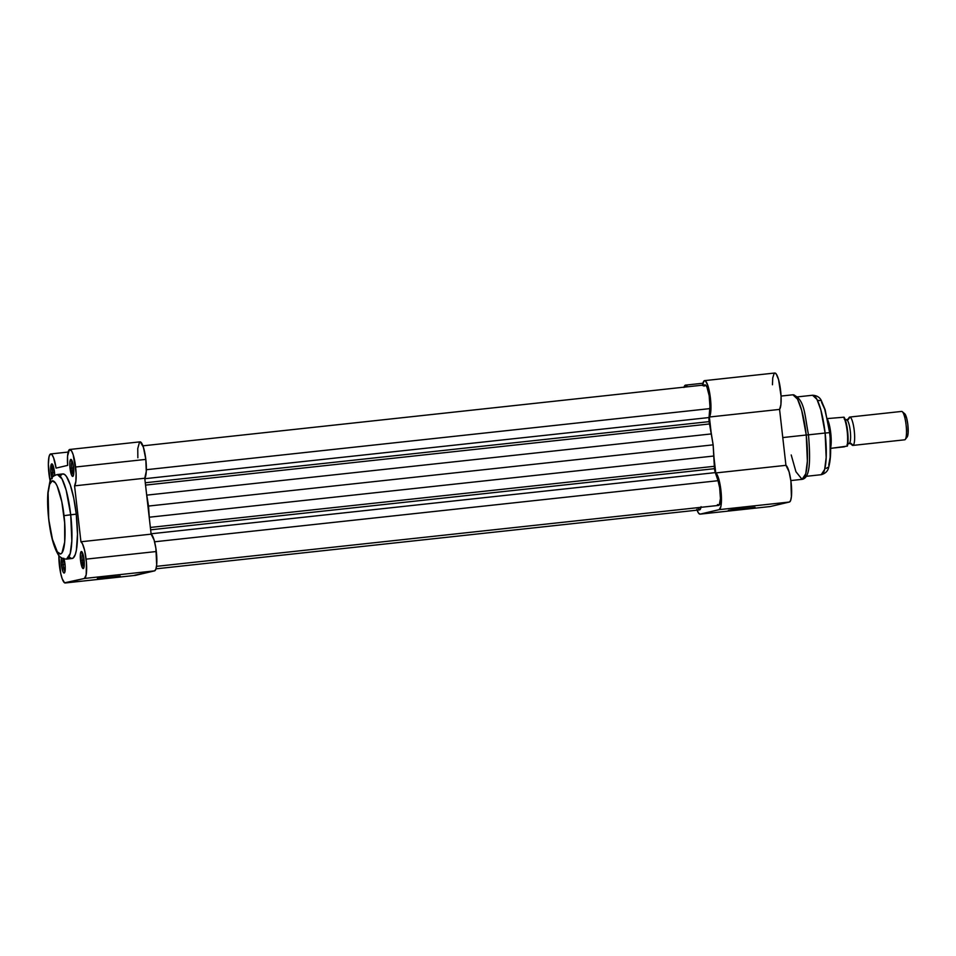 <?xml version="1.0" encoding="UTF-8"?>
<svg xmlns="http://www.w3.org/2000/svg" width="956" height="956" viewBox="0 0 956 956"><rect width="100%" height="100%" fill="white"/><g stroke="black" fill="none" stroke-linecap="round" stroke-linejoin="round"><path stroke-width="1.43" d="M63.144 564.721A7.134 1.494 -96.2 0 0 65.008 571.318A7.134 1.494 83.8 0 1 63.144 564.721L65.02 564.518L63.144 564.721A7.134 1.494 83.8 0 1 63.12 558.663A7.134 1.494 -96.2 0 0 63.144 564.721L61.459 564.948L63.144 564.721M64.004 558.937A8.568 1.792 83.8 0 1 64.984 564.112A8.568 1.792 83.8 0 1 64.506 572.799A8.568 1.792 83.8 0 1 61.459 564.948L63.048 571.831L64.183 573.038L64.793 572.226L65.139 565.785L63.777 558.22M52.64 472.587A7.134 1.494 -96.2 0 0 53.297 476.315A7.134 1.494 83.8 0 1 52.64 472.587L54.528 472.384L52.64 472.587A7.134 1.494 83.8 0 1 53.022 465.381A7.134 1.494 -96.2 0 0 52.64 472.587L50.955 472.814L52.64 472.587M51.887 477.797A8.568 1.792 83.8 0 1 50.955 472.814A8.568 1.792 83.8 0 1 52.198 464.042A8.568 1.792 83.8 0 1 54.48 471.977A8.568 1.792 83.8 0 1 54.719 475.347L53.285 466.086L52.114 463.971L51.421 464.138L50.799 471.141L52.162 478.705M82.216 560.24A7.134 1.494 -96.2 0 0 84.092 566.836A7.134 1.494 83.8 0 1 82.216 560.24L84.104 560.037L82.216 560.24A7.134 1.494 83.8 0 1 82.598 553.022A7.134 1.494 -96.2 0 0 82.216 560.24L80.543 560.455L82.216 560.24M84.056 559.63A8.568 1.792 83.8 0 1 83.59 568.318A8.568 1.792 83.8 0 1 80.543 560.455L82.527 568.055L83.59 568.306L84.236 565.761L83.554 556.404L81.332 551.54L80.364 554.325L80.543 560.455A8.568 1.792 83.8 0 1 81.786 551.684A8.568 1.792 83.8 0 1 84.056 559.63M71.724 468.093A7.134 1.494 -96.2 0 0 73.6 474.69A7.134 1.494 83.8 0 1 71.724 468.093L73.612 467.89L71.724 468.093A7.134 1.494 83.8 0 1 72.094 460.888A7.134 1.494 -96.2 0 0 71.724 468.093L70.039 468.32L71.724 468.093M73.564 467.484A8.568 1.792 83.8 0 1 73.086 476.172A8.568 1.792 83.8 0 1 70.039 468.32L72.023 475.921L73.098 476.16L73.732 473.626L73.062 464.269L70.828 459.394L69.872 462.178L70.039 468.32A8.568 1.792 83.8 0 1 71.282 459.549A8.568 1.792 83.8 0 1 73.564 467.484M103.965 578.32L120.229 576.133L97.345 578.488L120.217 576.121L103.965 578.32L104.025 577.627L103.965 578.32M69.573 557.24L71.437 558.459L73.158 558.053L75.309 554.456L76.372 550.202L77.496 534.308L76.253 514.161L63.992 515.643C65.51 526.266 66.131 552.174 60.575 553.99C54.922 554.815 49.748 529.971 48.84 519.204C47.31 508.58 46.701 482.672 52.245 480.844C57.91 480.031 63.072 504.864 63.992 515.643L70.708 514.758L66.167 490.165L62.009 478.92L57.372 474.535A42.53 8.927 83.8 0 1 70.708 514.758L76.253 514.161A42.53 8.927 -96.2 0 0 62.929 473.937L57.372 474.535C53.249 475.646 50.74 478.06 49.855 481.752L47.931 492.28C47.322 500.167 47.585 509.166 48.72 519.251L48.111 492.818L49.664 484.31L52.245 480.844L55.46 482.947L57.157 486.018L61.817 501.781L64.65 522.812L64.709 542.016L61.973 552.938L60.575 553.99L57.36 551.887L52.425 539.22L48.72 519.251C50.513 534.774 53.512 546.27 57.695 553.739C59.296 557.073 62.236 558.866 66.55 559.105L70.218 553.512L71.831 540.881L70.708 514.758A42.53 8.927 83.8 0 1 66.55 559.105L72.094 558.495A42.53 8.927 -96.2 0 0 76.253 514.161L73.755 498.148L70.29 484.895L66.406 476.399L64.494 474.391L62.702 473.973M69.8 449.463L139.994 441.851A18.558 3.896 -96.2 0 1 145.814 459.394L75.62 467.006A18.558 3.896 83.8 0 0 69.8 449.463A18.558 3.896 83.8 0 0 67.661 465.381L56.081 468.105A18.558 3.896 83.8 0 0 50.716 453.945A18.558 3.896 83.8 0 0 50.142 480.976L48.362 464.114L49.019 456.789L50.226 454.172L51.839 454.518L53.608 457.793L56.081 468.105L67.661 465.381L67.565 456.143L69.358 449.631L71.628 451.005L73.206 454.829L76.11 473.316L75.871 481.358L74.568 485.851L80.937 541.765L82.431 543.701L84.57 550.118L86.458 562.749L86.171 574.867L84.403 578.464L154.597 570.863A18.558 3.896 -96.2 0 0 156.306 551.528L86.112 559.14A18.558 3.896 83.8 0 1 84.403 578.464L64.578 582.813L62.2 578.762L60.742 573.552L58.866 555.412A18.558 3.896 83.8 0 0 60.837 573.994A18.558 3.896 83.8 0 0 65.223 582.981L135.417 575.369A18.558 3.896 -96.2 0 0 135.513 575.345L154.597 570.863L155.9 569.107L156.676 564.829L155.888 548.374L154.095 539.973L151.132 534.153L144.762 478.239A18.558 3.896 -96.2 0 0 145.814 459.394L75.62 467.006A18.558 3.896 83.8 0 1 74.568 485.851L144.762 478.239L146.28 471.368L145.814 459.394L143.4 447.217L140.257 441.863M61.435 557.695L61.459 564.948A8.568 1.792 83.8 0 1 61.411 557.79M61.865 474.379L61.088 475.192M139.552 442.031L137.76 448.531L137.855 457.769M134.772 575.201L154.597 570.863L84.403 578.464L65.319 582.957L135.513 575.345L65.319 582.957A18.558 3.896 83.8 0 1 65.223 582.981M80.937 541.765A18.558 3.896 83.8 0 1 86.112 559.14L156.306 551.528A18.558 3.896 -96.2 0 0 151.132 534.153L80.937 541.765L74.568 485.851L144.762 478.239L151.132 534.153L80.937 541.765M709.137 421.632L145.276 482.768L709.137 421.632A5.712 1.195 -96.2 0 0 709.519 423.962L145.551 485.098L709.519 423.962L709.029 417.545A5.712 1.195 -96.2 0 0 709.137 421.632M703.986 386.248L704.99 384.898L706.89 386.905L709.173 395.641L709.938 406.384L709.029 417.545L144.822 478.705L709.029 417.545L709.818 408.618L146.34 469.707L709.818 408.618A14.268 2.999 -96.2 0 0 708.731 393.179A14.268 2.999 -96.2 0 0 705.062 384.886L142.934 445.831M714.502 468.679L150.642 529.815L714.502 468.679A5.712 1.195 -96.2 0 0 715.303 472.611L718.04 480.701L154.585 541.789L718.04 480.701L715.303 472.611L151.096 533.783L715.303 472.611L714.335 466.301A5.712 1.195 -96.2 0 0 714.502 468.679M150.367 527.449L714.335 466.301A51.373 10.779 -96.2 0 0 713.893 456.012L149.279 517.22A51.373 10.779 83.8 0 1 149.375 518.714L148.527 506.059L713.14 444.851L713.893 456.012L149.279 517.22L148.527 506.059L713.14 444.851L711.372 433.916L146.77 495.136L148.527 506.059L146.77 495.136L711.372 433.916A51.373 10.779 -96.2 0 0 709.519 423.962L713.14 444.851L714.335 466.301L150.367 527.449M155.983 568.832L699.553 509.895A14.268 2.999 -96.2 0 0 700.951 507.325M156.509 566.346L718.637 505.401A14.268 2.999 -96.2 0 0 720.442 496.176A14.268 2.999 -96.2 0 0 718.04 480.701L719.665 487.775L720.442 498.518L719.259 504.983L717.466 504.577M146.519 493.678A51.373 10.779 83.8 0 1 146.77 495.136L146.519 493.678M697.892 508.222L699.78 509.835L701.071 506.68M738.773 509.488L738.833 508.807L738.773 509.488L728.317 510.408L732.153 509.656L755.025 507.289L738.773 509.488M770.118 506.549A18.558 3.896 -96.2 0 0 770.213 506.537A18.558 3.896 -96.2 0 0 770.309 506.525L789.393 502.031L790.636 500.466L791.413 496.618L790.899 481.023L789.082 471.798L785.94 465.333L779.57 409.407L780.909 404.627L781.064 396.059L792.906 394.792L797.543 399.166L801.69 410.423L806.243 435.016L808.489 434.825L806.243 435.016A42.53 8.927 -96.2 0 0 792.906 394.792C804.928 398.891 804.617 415.179 808.489 434.825C810.76 462.513 809.804 478.131 802.072 479.35A42.53 8.927 -96.2 0 0 806.243 435.016L782.773 437.561L806.243 435.016L807.366 461.139L805.753 473.77L802.072 479.35L795.942 471.726L791.221 454.984M808.489 434.837L825.124 433.032A39.961 8.389 -96.2 0 0 812.588 395.246L816.95 399.357L820.846 409.921L825.124 433.032L808.465 434.825M825.124 433.032L829.617 432.662L825.124 433.032L826.175 457.577L824.658 469.444L821.204 474.702A39.961 8.389 -96.2 0 0 825.124 433.032M770.309 506.525L789.393 502.031A18.558 3.896 -96.2 0 0 791.293 484.417A18.558 3.896 -96.2 0 0 785.94 465.333L715.745 472.945L713.989 457.494L715.745 472.945L718.888 479.398L720.705 488.635L721.457 498.626L720.896 506.417L719.199 509.644L700.115 514.137L770.309 506.525L700.115 514.137A18.558 3.896 83.8 0 1 700.019 514.149A18.558 3.896 83.8 0 1 697.091 510.169M683.946 387.479L685.787 385.137L687.424 386.798A18.558 3.896 83.8 0 0 685.524 385.125A18.558 3.896 83.8 0 0 684.03 387.168M702.529 385.65L703.903 381.05L705.48 380.978L707.822 385.411L709.376 391.434L710.953 406.037L710.714 412.227L709.376 417.019L711.133 432.459L709.376 417.019L779.57 409.407A18.558 3.896 -96.2 0 0 780.431 389.104A18.558 3.896 -96.2 0 0 774.802 373.019L704.608 380.631A18.558 3.896 83.8 0 1 710.236 396.716A18.558 3.896 83.8 0 1 709.376 417.019L779.57 409.407L785.94 465.333L715.745 472.945A18.558 3.896 83.8 0 1 721.099 492.029A18.558 3.896 83.8 0 1 719.199 509.644L700.115 514.137L698.501 513.073L696.805 509.369M781.064 396.059L778.566 379.604L776.26 374.011L774.587 373.079M774.109 373.438L772.723 378.038L772.46 384.766M789.393 502.031L719.199 509.644L789.393 502.031M828.601 426.101L824.693 409.144L821.562 402.309M820.021 400.684L818.575 400.349M826.319 468.392L827.621 467.412M828.721 465.166L830.167 457.255L830.119 439.378M702.588 385.16A18.558 3.896 83.8 0 1 704.608 380.631M848.593 418.704A14.268 2.999 83.8 0 1 849.681 417.067A14.268 2.999 83.8 0 1 854.234 430.547A14.268 2.999 83.8 0 1 852.919 445.412A3.836 3.752 76.8 0 0 849.179 443.381A11.842 2.486 -96.2 0 0 850.302 431.276A11.842 2.486 -96.2 0 0 846.598 419.839A3.836 3.752 76.8 0 0 849.681 417.067A3.836 3.752 -103.2 0 1 846.956 419.768M846.598 419.839A11.842 2.486 83.8 0 1 850.302 431.276A11.842 2.486 83.8 0 1 849.179 443.381A3.836 3.752 76.8 0 0 848.713 443.465A3.836 3.752 -103.2 0 1 852.919 445.412L904.77 439.796A14.268 2.999 -96.2 0 0 906.109 425.109A14.268 2.999 -96.2 0 0 901.616 411.427A14.268 2.999 -96.2 0 0 901.532 411.439L849.836 417.043M849.681 417.067A14.268 2.999 83.8 0 1 849.765 417.055A14.268 2.999 83.8 0 1 854.258 430.738A14.268 2.999 83.8 0 1 852.919 445.412A14.268 2.999 83.8 0 1 852.836 445.424A14.268 2.999 83.8 0 1 851.342 444.062M901.532 411.439A14.268 2.999 83.8 0 1 902.285 411.689A14.268 2.999 83.8 0 1 906.133 425.3A14.268 2.999 83.8 0 1 905.296 439.401A14.268 2.999 83.8 0 1 904.77 439.796A14.268 2.999 83.8 0 1 904.615 439.808A14.268 2.999 -96.2 0 0 904.687 439.808A14.268 2.999 -96.2 0 0 904.77 439.796L852.919 445.412M905.296 439.401L907.196 436.928A11.95 2.51 -96.2 0 0 907.901 425.109A11.95 2.51 -96.2 0 0 904.675 413.709L902.285 411.689M847.602 444.994L847.625 431.228L846.096 422.695L844.064 417.198L827.024 418.609L843.718 417.222A16.407 3.442 83.8 0 1 847.183 431.252A16.407 3.442 83.8 0 1 847.016 446.141L830.429 448.424L847.016 446.141A16.407 3.442 -96.2 0 0 847.183 431.252A16.407 3.442 -96.2 0 0 843.718 417.222M844.722 446.751L830.633 448.316L843.897 446.882M827.585 419.6A16.407 3.442 83.8 0 1 830.633 447.695A16.407 3.442 -96.2 0 0 827.585 419.6M847.363 446.117L847.351 446.129C849.298 440.477 847.183 421.739 844.076 417.21L844.064 417.198M847.303 446.117A15.846 3.322 -96.2 0 0 847.625 431.192A15.846 3.322 -96.2 0 0 844.005 417.234M906.754 437.25L908.104 433.355L907.865 424.799L906.694 418.298L904.555 413.613M50.716 453.945L68.151 452.057M797.651 396.86L812.588 395.246C816.914 395.509 819.83 397.314 821.347 400.648L825.112 409.658L829.617 432.662C831.29 447.778 830.955 459.406 828.589 467.568C827.824 471.141 825.363 473.519 821.204 474.702L806.267 476.315M770.213 506.537L700.019 514.149M802.072 479.35L790.839 480.569M702.959 383.236L685.536 385.125M844.256 419.098L846.562 419.839L848.641 418.62L848.39 419.505M850.983 443.333L851.414 444.134L849.107 443.393L847.028 444.612M901.616 411.427L849.765 417.055M904.687 439.808L852.836 445.424"/></g></svg>

